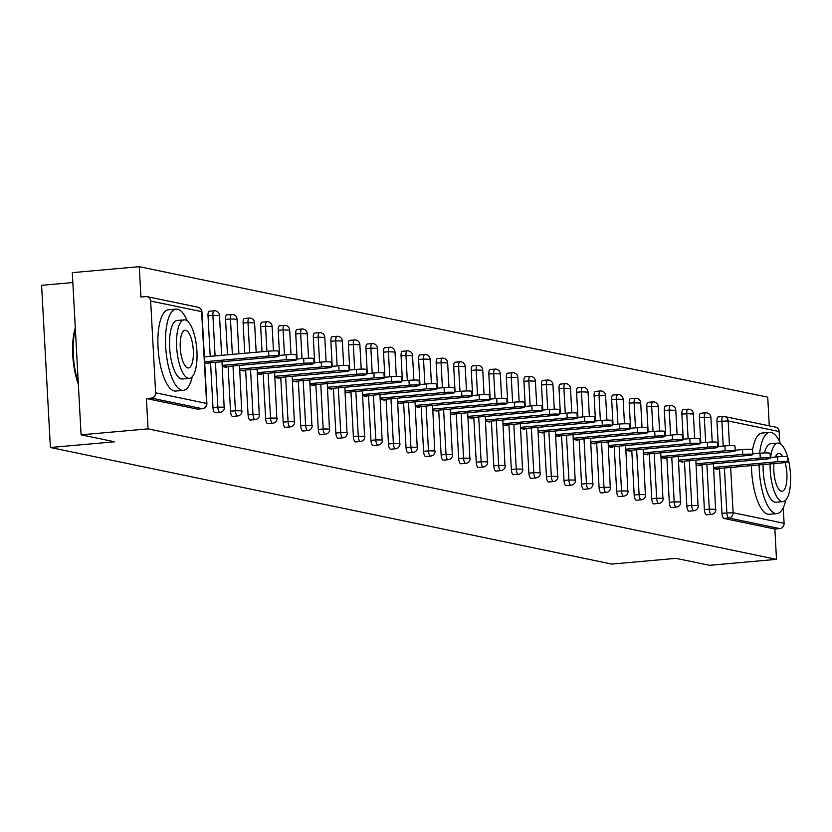 <?xml version="1.0" encoding="UTF-8"?>
<svg xmlns="http://www.w3.org/2000/svg" width="832" height="832" viewBox="0 0 832 832"><rect width="100%" height="100%" fill="white"/><g stroke="black" fill="none" stroke-linecap="round" stroke-linejoin="round"><path stroke-width="1.25" d="M72.831 282.547L41.6 285.324L50.388 447.502L611.78 564.075L676.01 558.355L709.53 565.313L776.506 559.354L148.054 428.865L81.078 434.824L72.301 272.646L139.266 266.687L140.91 297.014L145.808 296.577A4.898 4.586 -78.3 0 1 147.066 296.65L198.026 307.226A4.898 4.586 -78.3 0 1 201.625 311.615L150.654 301.038A4.898 4.586 -78.3 0 0 147.066 296.65M769.278 425.838L767.728 397.176L139.266 266.687M197.714 409.084A4.898 1.654 -95.1 0 1 197.548 409.126A4.898 1.654 -95.1 0 1 197.382 409.115L202.27 408.678L151.31 398.102A4.898 4.586 -78.3 0 0 155.626 392.829L150.654 301.038M197.382 409.115L146.411 398.538L148.054 428.865M151.31 398.102L146.411 398.538M718.338 446.493L716.976 421.439A4.898 1.654 -95.1 0 1 718.234 416.905L723.122 416.478A4.898 1.654 84.9 0 1 723.299 416.489A4.898 4.586 101.7 0 1 724.558 416.562L775.518 427.138A4.898 4.586 101.7 0 1 779.116 431.527L779.657 441.553M783.245 507.78L784.087 523.318A4.898 4.586 101.7 0 1 779.761 528.59L774.862 529.027L776.506 559.354M50.388 447.502L114.608 441.782L81.078 434.824M204.693 362.856L208.884 363.719L208.832 362.908M774.862 529.027L723.902 518.44A4.898 1.654 -95.1 0 1 721.947 513.23L719.524 468.437M718.234 416.905A4.898 1.654 -95.1 0 1 718.401 416.915L722.956 416.51M700.783 442.853L699.431 417.789A4.898 1.654 -95.1 0 1 700.679 413.265A4.898 1.654 -95.1 0 1 700.856 413.275M706.69 514.769A4.898 1.654 -95.1 0 1 706.524 514.81A4.898 1.654 -95.1 0 1 706.347 514.8A4.898 1.654 -95.1 0 1 704.402 509.579L701.979 464.786M683.238 439.213L681.876 414.149A4.898 1.654 -95.1 0 1 683.134 409.625A4.898 1.654 -95.1 0 1 683.301 409.635M689.135 511.129A4.898 1.654 -95.1 0 1 688.969 511.17A4.898 1.654 -95.1 0 1 688.802 511.16A4.898 1.654 -95.1 0 1 686.847 505.939L684.424 461.146M665.683 435.562L664.331 410.498A4.898 1.654 -95.1 0 1 665.579 405.974A4.898 1.654 -95.1 0 1 665.756 405.985M671.59 507.478A4.898 1.654 -95.1 0 1 671.424 507.52A4.898 1.654 -95.1 0 1 671.247 507.51A4.898 1.654 -95.1 0 1 669.302 502.299L666.869 457.506M648.138 431.922L646.776 406.858A4.898 1.654 -95.1 0 1 648.034 402.334A4.898 1.654 -95.1 0 1 648.201 402.345M654.035 503.838A4.898 1.654 -95.1 0 1 653.869 503.88A4.898 1.654 -95.1 0 1 653.702 503.87A4.898 1.654 -95.1 0 1 651.747 498.649L649.324 453.856M630.583 428.272L629.221 403.218A4.898 1.654 -95.1 0 1 630.479 398.684A4.898 1.654 -95.1 0 1 630.646 398.694M636.48 500.188A4.898 1.654 -95.1 0 1 636.314 500.23A4.898 1.654 -95.1 0 1 636.147 500.219A4.898 1.654 -95.1 0 1 634.192 495.009L631.769 450.216M613.028 424.632L611.676 399.568A4.898 1.654 -95.1 0 1 612.924 395.044A4.898 1.654 -95.1 0 1 613.101 395.054M618.935 496.548A4.898 1.654 -95.1 0 1 618.769 496.59A4.898 1.654 -95.1 0 1 618.592 496.579A4.898 1.654 -95.1 0 1 616.647 491.358L614.224 446.566M595.483 420.992L594.121 395.928A4.898 1.654 -95.1 0 1 595.379 391.404A4.898 1.654 -95.1 0 1 595.546 391.414M601.38 492.908A4.898 1.654 -95.1 0 1 601.214 492.939A4.898 1.654 -95.1 0 1 601.047 492.939A4.898 1.654 -95.1 0 1 599.092 487.718L596.669 442.926M577.928 417.342L576.576 392.278A4.898 1.654 -95.1 0 1 577.824 387.754A4.898 1.654 -95.1 0 1 578.001 387.764M583.835 489.258A4.898 1.654 -95.1 0 1 583.669 489.299A4.898 1.654 -95.1 0 1 583.492 489.289A4.898 1.654 -95.1 0 1 581.547 484.078L579.114 439.286M560.383 413.702L559.021 388.638A4.898 1.654 -95.1 0 1 560.279 384.114A4.898 1.654 -95.1 0 1 560.446 384.124M566.28 485.618A4.898 1.654 -95.1 0 1 566.114 485.659A4.898 1.654 -95.1 0 1 565.947 485.649A4.898 1.654 -95.1 0 1 563.992 480.428L561.569 435.635M542.828 410.051L541.476 384.998A4.898 1.654 -95.1 0 1 542.724 380.463A4.898 1.654 -95.1 0 1 542.89 380.474M548.735 481.967A4.898 1.654 -95.1 0 1 548.569 482.009A4.898 1.654 -95.1 0 1 548.392 481.998A4.898 1.654 -95.1 0 1 546.447 476.788L544.014 431.995M525.273 406.411L523.921 381.347A4.898 1.654 -95.1 0 1 525.169 376.823A4.898 1.654 -95.1 0 1 525.346 376.834M531.18 478.327A4.898 1.654 -95.1 0 1 531.014 478.369A4.898 1.654 -95.1 0 1 530.847 478.358A4.898 1.654 -95.1 0 1 528.892 473.138L526.469 428.345M507.728 402.771L506.366 377.707A4.898 1.654 -95.1 0 1 507.624 373.183A4.898 1.654 -95.1 0 1 507.79 373.194M513.625 474.687A4.898 1.654 -95.1 0 1 513.458 474.718A4.898 1.654 -95.1 0 1 513.292 474.708A4.898 1.654 -95.1 0 1 511.337 469.498L508.914 424.705M490.173 399.121L488.821 374.057A4.898 1.654 -95.1 0 1 490.069 369.533A4.898 1.654 -95.1 0 1 490.246 369.543M496.08 471.037A4.898 1.654 -95.1 0 1 495.914 471.078A4.898 1.654 -95.1 0 1 495.737 471.068A4.898 1.654 -95.1 0 1 493.792 465.858L491.369 421.065M472.628 395.481L471.266 370.417A4.898 1.654 -95.1 0 1 472.524 365.893A4.898 1.654 -95.1 0 1 472.69 365.903M478.525 467.397A4.898 1.654 -95.1 0 1 478.358 467.438A4.898 1.654 -95.1 0 1 478.192 467.428A4.898 1.654 -95.1 0 1 476.237 462.207L473.814 417.414M455.073 391.83L453.721 366.777A4.898 1.654 -95.1 0 1 454.969 362.242A4.898 1.654 -95.1 0 1 455.146 362.253M460.98 463.746A4.898 1.654 -95.1 0 1 460.814 463.788A4.898 1.654 -95.1 0 1 460.637 463.778A4.898 1.654 -95.1 0 1 458.692 458.567L456.258 413.774M437.528 388.19L436.166 363.126A4.898 1.654 -95.1 0 1 437.424 358.602A4.898 1.654 -95.1 0 1 437.59 358.613M443.425 460.106A4.898 1.654 -95.1 0 1 443.258 460.148A4.898 1.654 -95.1 0 1 443.092 460.138A4.898 1.654 -95.1 0 1 441.137 454.917L438.714 410.124M419.973 384.55L418.61 359.486A4.898 1.654 -95.1 0 1 419.869 354.962A4.898 1.654 -95.1 0 1 420.035 354.973M425.87 456.466A4.898 1.654 -95.1 0 1 425.703 456.498A4.898 1.654 -95.1 0 1 425.537 456.487A4.898 1.654 -95.1 0 1 423.582 451.277L421.158 406.484M402.418 380.9L401.066 355.836A4.898 1.654 -95.1 0 1 402.314 351.312A4.898 1.654 -95.1 0 1 402.49 351.322M408.325 452.816A4.898 1.654 -95.1 0 1 408.158 452.858A4.898 1.654 -95.1 0 1 407.992 452.847A4.898 1.654 -95.1 0 1 406.037 447.637L403.614 402.844M384.873 377.26L383.51 352.196A4.898 1.654 -95.1 0 1 384.769 347.672A4.898 1.654 -95.1 0 1 384.935 347.682M390.77 449.176A4.898 1.654 -95.1 0 1 390.603 449.218A4.898 1.654 -95.1 0 1 390.437 449.207A4.898 1.654 -95.1 0 1 388.482 443.986L386.058 399.194M367.318 373.61L365.966 348.556A4.898 1.654 -95.1 0 1 367.214 344.022A4.898 1.654 -95.1 0 1 367.39 344.032M373.225 445.526A4.898 1.654 -95.1 0 1 373.058 445.567A4.898 1.654 -95.1 0 1 372.882 445.557A4.898 1.654 -95.1 0 1 370.937 440.346L368.514 395.554M349.773 369.97L348.41 344.906A4.898 1.654 -95.1 0 1 349.669 340.382A4.898 1.654 -95.1 0 1 349.835 340.392M355.67 441.886A4.898 1.654 -95.1 0 1 355.503 441.927A4.898 1.654 -95.1 0 1 355.337 441.917A4.898 1.654 -95.1 0 1 353.382 436.696L350.958 391.903M332.218 366.33L330.866 341.266A4.898 1.654 -95.1 0 1 332.114 336.742A4.898 1.654 -95.1 0 1 332.29 336.752M338.125 438.246A4.898 1.654 -95.1 0 1 337.958 438.277A4.898 1.654 -95.1 0 1 337.782 438.266A4.898 1.654 -95.1 0 1 335.837 433.056L333.403 388.263M314.673 362.679L313.31 337.615A4.898 1.654 -95.1 0 1 314.569 333.091A4.898 1.654 -95.1 0 1 314.735 333.102M320.57 434.595A4.898 1.654 -95.1 0 1 320.403 434.637A4.898 1.654 -95.1 0 1 320.237 434.626A4.898 1.654 -95.1 0 1 318.282 429.416L315.858 384.623M297.118 359.039L295.755 333.975A4.898 1.654 -95.1 0 1 297.014 329.451A4.898 1.654 -95.1 0 1 297.18 329.462M303.014 430.955A4.898 1.654 -95.1 0 1 302.848 430.997A4.898 1.654 -95.1 0 1 302.682 430.986A4.898 1.654 -95.1 0 1 300.726 425.766L298.303 380.973M279.562 355.389L278.21 330.335A4.898 1.654 -95.1 0 1 279.458 325.801A4.898 1.654 -95.1 0 1 279.635 325.811M285.47 427.305A4.898 1.654 -95.1 0 1 285.303 427.346A4.898 1.654 -95.1 0 1 285.126 427.336A4.898 1.654 -95.1 0 1 283.182 422.126L280.758 377.333M262.018 351.749L260.655 326.685A4.898 1.654 -95.1 0 1 261.914 322.161A4.898 1.654 -95.1 0 1 262.08 322.171M267.914 423.665A4.898 1.654 -95.1 0 1 267.748 423.706A4.898 1.654 -95.1 0 1 267.582 423.696A4.898 1.654 -95.1 0 1 265.626 418.475L263.203 373.682M244.743 353.288L243.11 323.045A4.898 1.654 -95.1 0 1 244.358 318.521A4.898 1.654 -95.1 0 1 244.535 318.531M250.37 420.025A4.898 1.654 -95.1 0 1 250.203 420.056A4.898 1.654 -95.1 0 1 250.026 420.046A4.898 1.654 -95.1 0 1 248.082 414.835L245.648 370.042M227.479 354.827L225.555 319.394A4.898 1.654 -95.1 0 1 226.814 314.87A4.898 1.654 -95.1 0 1 226.98 314.881M232.814 416.374A4.898 1.654 -95.1 0 1 232.648 416.416A4.898 1.654 -95.1 0 1 232.482 416.406A4.898 1.654 -95.1 0 1 230.526 411.195L228.103 366.402M210.205 356.356L208.01 315.754A4.898 1.654 -95.1 0 1 209.258 311.23A4.898 1.654 -95.1 0 1 209.425 311.241M215.27 412.734A4.898 1.654 -95.1 0 1 215.103 412.776A4.898 1.654 -95.1 0 1 214.926 412.766A4.898 1.654 -95.1 0 1 212.982 407.545L210.548 362.752M222.238 366.496L226.429 367.37L226.387 366.548M239.793 370.136L243.984 371.01L243.932 370.198M257.348 373.786L261.529 374.65L261.487 373.838M274.893 377.426L279.084 378.3L279.042 377.478M292.448 381.077L296.629 381.94L296.587 381.129M309.993 384.717L314.184 385.59L314.142 384.769M327.548 388.357L331.739 389.23L331.687 388.419M345.093 392.007L349.284 392.87L349.242 392.059M362.648 395.647L366.839 396.521L366.798 395.71M380.203 399.298L384.384 400.161L384.342 399.35M397.748 402.938L401.939 403.811L401.898 402.99M415.303 406.578L419.484 407.451L419.442 406.64M432.848 410.228L437.039 411.091L436.998 410.28M450.403 413.868L454.594 414.742L454.542 413.93M467.948 417.518L472.139 418.382L472.098 417.57M485.503 421.158L489.694 422.032L489.653 421.21M503.058 424.798L507.239 425.672L507.198 424.861M520.603 428.449L524.794 429.312L524.753 428.501M538.158 432.089L542.35 432.962L542.298 432.151M555.703 435.739L559.894 436.602L559.853 435.791M573.258 439.379L577.45 440.253L577.398 439.431M590.814 443.019L594.994 443.893L594.953 443.082M608.358 446.67L612.55 447.533L612.508 446.722M625.914 450.31L630.094 451.183L630.053 450.372M643.458 453.96L647.65 454.823L647.608 454.012M661.014 457.6L665.205 458.474L665.153 457.652M678.558 461.24L682.75 462.114L682.708 461.302M696.114 464.89L700.305 465.754L700.263 464.942M713.669 468.53L717.85 469.404L717.808 468.593M206.118 363.147L274.019 357.105A7.509 0.718 176.9 0 0 278.918 356.158A7.509 0.718 176.9 0 0 268.84 356.034L204.63 361.743M268.84 356.034L268.58 351.166A7.509 0.718 -3.1 0 1 278.658 351.291L278.918 356.158M268.58 351.166L204.37 356.876M223.673 366.798L291.564 360.745A7.509 0.718 176.9 0 0 296.473 359.809A7.509 0.718 176.9 0 0 286.395 359.674L222.186 365.394M286.395 359.674L286.125 354.806A7.509 0.718 -3.1 0 1 296.213 354.942L296.473 359.809M286.125 354.806L278.886 355.451M241.228 370.438L309.119 364.395A7.509 0.718 176.9 0 0 314.028 363.449A7.509 0.718 176.9 0 0 303.94 363.314L239.73 369.034M303.94 363.314L303.68 358.457A7.509 0.718 -3.1 0 1 313.758 358.582L314.028 363.449M303.68 358.457L296.431 359.102M258.773 374.078L326.664 368.035A7.509 0.718 176.9 0 0 331.573 367.089A7.509 0.718 176.9 0 0 321.495 366.964L257.286 372.674M321.495 366.964L321.225 362.097A7.509 0.718 -3.1 0 1 331.313 362.232L331.573 367.089M321.225 362.097L313.986 362.742M276.328 377.728L344.219 371.686A7.509 0.718 176.9 0 0 349.128 370.739A7.509 0.718 176.9 0 0 339.04 370.604L274.83 376.324M339.04 370.604L338.78 365.737A7.509 0.718 -3.1 0 1 348.858 365.872L349.128 370.739M338.78 365.737L331.542 366.382M293.873 381.368L361.774 375.326A7.509 0.718 176.9 0 0 366.673 374.379A7.509 0.718 176.9 0 0 356.595 374.254L292.386 379.964M356.595 374.254L356.335 369.387A7.509 0.718 -3.1 0 1 366.413 369.512L366.673 374.379M356.335 369.387L349.086 370.032M187.273 320.934A40.789 13.822 84.9 0 0 177.559 309.192A40.789 13.822 84.9 0 0 176.145 309.098A40.789 13.822 84.9 0 0 165.828 348.889A40.789 13.822 84.9 0 0 181.948 390.281A40.789 13.822 84.9 0 0 183.373 390.364A40.789 13.822 84.9 0 0 192.244 376.75M176.145 309.098L168.49 309.785A40.789 13.822 84.9 0 0 158.174 349.565A40.789 13.822 84.9 0 0 174.304 390.957A40.789 13.822 84.9 0 0 175.729 391.05L183.373 390.364M189.394 378.362L182.364 378.986A29.37 9.953 -95.1 0 1 181.334 378.924A29.37 9.953 -95.1 0 1 169.728 349.128A29.37 9.953 -95.1 0 1 177.154 320.476L184.184 319.852A29.37 9.953 84.9 0 0 176.758 348.494A29.37 9.953 84.9 0 0 188.375 378.3A29.37 9.953 84.9 0 0 189.394 378.362A29.37 9.953 84.9 0 0 196.82 349.721A29.37 9.953 84.9 0 0 185.214 319.914A29.37 9.953 84.9 0 0 184.184 319.852M185.775 330.294A18.928 6.417 84.9 0 0 185.11 330.252A18.928 6.417 84.9 0 0 180.326 348.712A18.928 6.417 84.9 0 0 187.814 367.921A18.928 6.417 84.9 0 0 188.469 367.962A18.928 6.417 84.9 0 0 193.253 349.502A18.928 6.417 84.9 0 0 185.775 330.294M75.358 329.118A40.789 13.822 84.9 0 0 78.239 382.398M78.333 384.114A39.811 13.489 -95.1 0 1 75.296 327.943M759.106 464.911A40.789 13.822 84.9 0 0 775.528 513.531A40.789 13.822 84.9 0 0 776.953 513.614A40.789 13.822 84.9 0 0 785.824 500.001M780.853 444.184A40.789 13.822 84.9 0 0 771.139 432.442A40.789 13.822 84.9 0 0 769.714 432.349A40.789 13.822 84.9 0 0 759.658 453.232M751.462 465.587A40.789 13.822 84.9 0 0 767.884 514.207A40.789 13.822 84.9 0 0 769.309 514.29L776.953 513.614M770.141 463.934A29.37 9.953 84.9 0 0 781.945 501.55A29.37 9.953 84.9 0 0 782.974 501.613L775.934 502.237A29.37 9.953 -95.1 0 1 774.914 502.174A29.37 9.953 -95.1 0 1 763.11 464.558M782.974 501.613A29.37 9.953 84.9 0 0 790.4 472.971A29.37 9.953 84.9 0 0 778.783 443.165A29.37 9.953 84.9 0 0 777.764 443.102A29.37 9.953 84.9 0 0 770.598 457.465M782.652 456.57A18.928 6.417 84.9 0 0 779.345 453.544A18.928 6.417 84.9 0 0 778.69 453.502A18.928 6.417 84.9 0 0 775.403 457.038M773.978 463.59A18.928 6.417 84.9 0 0 781.383 491.171A18.928 6.417 84.9 0 0 782.049 491.213A18.928 6.417 84.9 0 0 785.096 462.561M764.483 452.941A29.37 9.953 -95.1 0 1 770.734 443.726L777.764 443.102M769.714 432.349L762.07 433.035A40.789 13.822 84.9 0 0 752.544 450.008M311.428 385.018L379.319 378.966A7.509 0.718 176.9 0 0 384.228 378.03A7.509 0.718 176.9 0 0 374.14 377.894L309.93 383.614M374.14 377.894L373.88 373.027A7.509 0.718 -3.1 0 1 383.968 373.162L384.228 378.03M373.88 373.027L366.642 373.672M328.983 388.658L396.874 382.616A7.509 0.718 176.9 0 0 401.783 381.67A7.509 0.718 176.9 0 0 391.695 381.534L327.486 387.254M391.695 381.534L391.435 376.678A7.509 0.718 -3.1 0 1 401.513 376.802L401.783 381.67M391.435 376.678L384.186 377.322M346.528 392.298L414.419 386.256A7.509 0.718 176.9 0 0 419.328 385.31A7.509 0.718 176.9 0 0 409.25 385.185L345.041 390.894M409.25 385.185L408.98 380.318A7.509 0.718 -3.1 0 1 419.068 380.453L419.328 385.31M408.98 380.318L401.742 380.962M364.083 395.949L431.974 389.906A7.509 0.718 176.9 0 0 436.883 388.96A7.509 0.718 176.9 0 0 426.795 388.825L362.586 394.545M426.795 388.825L426.535 383.958A7.509 0.718 -3.1 0 1 436.613 384.093L436.883 388.96M426.535 383.958L419.286 384.602M381.628 399.589L449.519 393.546A7.509 0.718 176.9 0 0 454.428 392.6A7.509 0.718 176.9 0 0 444.35 392.475L380.141 398.185M444.35 392.475L444.08 387.608A7.509 0.718 -3.1 0 1 454.168 387.733L454.428 392.6M444.08 387.608L436.842 388.253M399.183 403.239L467.074 397.186A7.509 0.718 176.9 0 0 471.983 396.25A7.509 0.718 176.9 0 0 461.895 396.115L397.686 401.835M461.895 396.115L461.635 391.248A7.509 0.718 -3.1 0 1 471.723 391.383L471.983 396.25M461.635 391.248L454.397 391.893M416.728 406.879L484.63 400.837A7.509 0.718 176.9 0 0 489.528 399.89A7.509 0.718 176.9 0 0 479.45 399.755L415.241 405.475M479.45 399.755L479.19 394.898A7.509 0.718 -3.1 0 1 489.268 395.023L489.528 399.89M479.19 394.898L471.942 395.543M434.283 410.519L502.174 404.477A7.509 0.718 176.9 0 0 507.083 403.53A7.509 0.718 176.9 0 0 497.006 403.406L432.796 409.115M497.006 403.406L496.735 398.538A7.509 0.718 -3.1 0 1 506.823 398.674L507.083 403.53M496.735 398.538L489.497 399.183M451.838 414.17L519.73 408.127A7.509 0.718 176.9 0 0 524.638 407.181A7.509 0.718 176.9 0 0 514.55 407.046L450.341 412.766M514.55 407.046L514.29 402.178A7.509 0.718 -3.1 0 1 524.368 402.314L524.638 407.181M514.29 402.178L507.042 402.823M469.383 417.81L537.274 411.767A7.509 0.718 176.9 0 0 542.183 410.821A7.509 0.718 176.9 0 0 532.106 410.696L467.896 416.406M532.106 410.696L531.835 405.829A7.509 0.718 -3.1 0 1 541.923 405.954L542.183 410.821M531.835 405.829L524.597 406.474M486.938 421.46L554.83 415.407A7.509 0.718 176.9 0 0 559.738 414.471A7.509 0.718 176.9 0 0 549.65 414.336L485.441 420.056M549.65 414.336L549.39 409.469A7.509 0.718 -3.1 0 1 559.468 409.604L559.738 414.471M549.39 409.469L542.142 410.114M504.483 425.1L572.374 419.058A7.509 0.718 176.9 0 0 577.283 418.111A7.509 0.718 176.9 0 0 567.206 417.976L502.996 423.696M567.206 417.976L566.946 413.119A7.509 0.718 -3.1 0 1 577.023 413.244L577.283 418.111M566.946 413.119L559.697 413.764M522.038 428.74L589.93 422.698A7.509 0.718 176.9 0 0 594.838 421.762A7.509 0.718 176.9 0 0 584.75 421.626L520.541 427.336M584.75 421.626L584.49 416.759A7.509 0.718 -3.1 0 1 594.578 416.894L594.838 421.762M584.49 416.759L577.252 417.404M539.583 432.39L607.485 426.348A7.509 0.718 176.9 0 0 612.383 425.402A7.509 0.718 176.9 0 0 602.306 425.266L538.096 430.986M602.306 425.266L602.046 420.399A7.509 0.718 -3.1 0 1 612.123 420.534L612.383 425.402M602.046 420.399L594.797 421.044M557.138 436.03L625.03 429.988A7.509 0.718 176.9 0 0 629.938 429.042A7.509 0.718 176.9 0 0 619.861 428.917L555.651 434.626M619.861 428.917L619.59 424.05A7.509 0.718 -3.1 0 1 629.678 424.174L629.938 429.042M619.59 424.05L612.352 424.694M574.694 439.681L642.585 433.628A7.509 0.718 176.9 0 0 647.494 432.692A7.509 0.718 176.9 0 0 637.406 432.557L573.196 438.277M637.406 432.557L637.146 427.69A7.509 0.718 -3.1 0 1 647.223 427.825L647.494 432.692M637.146 427.69L629.897 428.334M592.238 443.321L660.13 437.278A7.509 0.718 176.9 0 0 665.038 436.332A7.509 0.718 176.9 0 0 654.961 436.197L590.751 441.917M654.961 436.197L654.69 431.34A7.509 0.718 -3.1 0 1 664.778 431.465L665.038 436.332M654.69 431.34L647.452 431.985M609.794 446.961L677.685 440.918A7.509 0.718 176.9 0 0 682.594 439.982A7.509 0.718 176.9 0 0 672.506 439.847L608.296 445.557M672.506 439.847L672.246 434.98A7.509 0.718 -3.1 0 1 682.323 435.115L682.594 439.982M672.246 434.98L665.007 435.625M627.338 450.611L695.24 444.569A7.509 0.718 176.9 0 0 700.138 443.622A7.509 0.718 176.9 0 0 690.061 443.487L625.851 449.207M690.061 443.487L689.801 438.62A7.509 0.718 -3.1 0 1 699.878 438.755L700.138 443.622M689.801 438.62L682.552 439.265M644.894 454.251L712.785 448.209A7.509 0.718 176.9 0 0 717.694 447.262A7.509 0.718 176.9 0 0 707.606 447.138L643.396 452.847M707.606 447.138L707.346 442.27A7.509 0.718 -3.1 0 1 717.434 442.395L717.694 447.262M707.346 442.27L700.107 442.915M662.449 457.902L730.34 451.849A7.509 0.718 176.9 0 0 735.249 450.913A7.509 0.718 176.9 0 0 725.161 450.778L660.951 456.498M725.161 450.778L724.901 445.91A7.509 0.718 -3.1 0 1 734.978 446.046L735.249 450.913M724.901 445.91L717.652 446.555M679.994 461.542L747.885 455.499A7.509 0.718 176.9 0 0 752.794 454.553A7.509 0.718 176.9 0 0 742.716 454.418L678.506 460.138M742.716 454.418L742.446 449.561A7.509 0.718 -3.1 0 1 752.534 449.686L752.794 454.553M742.446 449.561L735.207 450.206M697.549 465.182L765.44 459.139A7.509 0.718 176.9 0 0 770.349 458.203A7.509 0.718 176.9 0 0 760.261 458.068L696.051 463.778M760.261 458.068L760.001 453.201A7.509 0.718 -3.1 0 1 770.078 453.336L770.349 458.203M760.001 453.201L752.752 453.846M715.094 468.832L782.985 462.79A7.509 0.718 176.9 0 0 787.894 461.843A7.509 0.718 176.9 0 0 777.816 461.708L713.606 467.428M777.816 461.708L777.546 456.841A7.509 0.718 -3.1 0 1 787.634 456.976L787.894 461.843M777.546 456.841L770.307 457.486M155.626 392.829L206.596 403.406L201.635 311.938M197.548 409.126L202.436 408.689A4.898 1.654 84.9 0 1 202.27 408.678A4.898 4.586 -78.3 0 0 206.596 403.406L206.606 403.728M779.116 431.527L728.146 420.94L729.487 445.65M730.662 467.438L733.117 512.73L784.087 523.318M779.761 528.59L728.79 518.003L723.902 518.44M721.947 513.23L733.117 512.73A4.898 4.586 101.7 0 1 728.79 518.003A4.898 1.654 -95.1 0 1 726.846 512.793L724.422 468M723.226 446.066L721.874 421.002A4.898 1.654 84.9 0 1 723.122 416.478A4.898 4.898 0 0 1 724.558 416.562A4.898 4.586 101.7 0 1 728.146 420.94L716.976 421.439M212.982 407.545L217.87 407.108L215.446 362.315M215.093 355.93L212.898 315.318L208.01 315.754M198.026 307.226A4.898 4.898 0 0 1 201.926 311.761L206.898 403.551A4.898 4.898 0 0 1 202.436 408.689A4.898 1.654 84.9 0 0 202.654 408.626M214.323 310.804A4.898 1.654 84.9 0 0 214.157 310.794A4.898 1.654 84.9 0 0 212.898 315.318L219.19 315.578M215.103 412.776L219.991 412.339A4.898 4.898 0 0 0 224.442 407.202L217.87 407.108A4.898 1.654 -95.1 0 0 219.825 412.329A4.898 1.654 84.9 0 0 219.991 412.339A4.898 1.654 84.9 0 0 220.21 412.277M230.526 411.195L235.425 410.758L232.991 365.966M232.367 354.39L230.454 318.958L225.555 319.394M248.082 414.835L252.97 414.398L250.546 369.606M249.642 352.851L247.998 322.608L243.11 323.045M265.626 418.475L270.525 418.038L268.102 373.256M266.906 351.312L265.554 326.248L260.655 326.685M283.182 422.126L288.07 421.689L285.646 376.896M284.461 354.962L283.098 329.898L278.21 330.335M300.726 425.766L305.625 425.329L303.202 380.536M302.006 358.602L300.654 333.538L295.755 333.975M318.282 429.416L323.18 428.979L320.746 384.186M319.561 362.242L318.209 337.178L313.31 337.615M335.837 433.056L340.725 432.619L338.302 387.826M337.116 365.893L335.754 340.829L330.866 341.266M353.382 436.696L358.28 436.259L355.846 391.477M354.661 369.533L353.309 344.469L348.41 344.906M370.937 440.346L375.825 439.91L373.402 395.117M372.216 373.183L370.854 348.119L365.966 348.556M388.482 443.986L393.38 443.55L390.957 398.757M389.761 376.823L388.409 351.759L383.51 352.196M406.037 447.637L410.925 447.2L408.502 402.407M407.316 380.463L405.954 355.399L401.066 355.836M423.582 451.277L428.48 450.84L426.057 406.047M424.861 384.114L423.509 359.05L418.61 359.486M441.137 454.917L446.035 454.48L443.602 409.698M442.416 387.754L441.064 362.69L436.166 363.126M458.692 458.567L463.58 458.13L461.157 413.338M459.971 391.404L458.609 366.34L453.721 366.777M476.237 462.207L481.135 461.77L478.702 416.978M477.516 395.044L476.164 369.98L471.266 370.417M493.792 465.858L498.68 465.421L496.257 420.628M495.071 398.684L493.709 373.62L488.821 374.057M511.337 469.498L516.235 469.061L513.812 424.268M512.616 402.334L511.264 377.27L506.366 377.707M528.892 473.138L533.78 472.701L531.357 427.918M530.171 405.974L528.809 380.91L523.921 381.347M546.447 476.788L551.335 476.351L548.912 431.558M547.726 409.625L546.364 384.561L541.476 384.998M563.992 480.428L568.89 479.991L566.457 435.198M565.271 413.265L563.919 388.201L559.021 388.638M581.547 484.078L586.435 483.642L584.012 438.849M582.826 416.905L581.464 391.841L576.576 392.278M599.092 487.718L603.99 487.282L601.567 442.489M600.371 420.555L599.019 395.491L594.121 395.928M616.647 491.358L621.535 490.932L619.112 446.139M617.926 424.195L616.564 399.131L611.676 399.568M634.192 495.009L639.09 494.572L636.667 449.779M635.471 427.846L634.119 402.782L629.221 403.218M651.747 498.649L656.646 498.212L654.212 453.419M653.026 431.486L651.674 406.422L646.776 406.858M669.302 502.299L674.19 501.862L671.767 457.07M670.582 435.126L669.219 410.062L664.331 410.498M686.847 505.939L691.746 505.502L689.312 460.71M688.126 438.776L686.774 413.712L681.876 414.149M704.402 509.579L709.29 509.153L706.867 464.36M705.682 442.416L704.319 417.352L699.431 417.789M221.988 361.733L224.151 407.378M231.878 314.444A4.898 1.654 84.9 0 0 231.702 314.434A4.898 1.654 84.9 0 0 230.454 318.958L236.746 319.228M232.648 416.416L237.546 415.979A4.898 4.898 0 0 0 241.998 410.842L235.425 410.758A4.898 1.654 -95.1 0 0 237.37 415.969A4.898 1.654 84.9 0 0 237.546 415.979A4.898 1.654 84.9 0 0 237.754 415.917M239.533 365.383L241.706 411.018M249.423 318.094A4.898 1.654 84.9 0 0 249.257 318.084A4.898 1.654 84.9 0 0 247.998 322.608L254.29 322.868M250.203 420.056L255.091 419.63A4.898 4.898 0 0 0 259.542 414.482L252.97 414.398A4.898 1.654 -95.1 0 0 254.925 419.619A4.898 1.654 84.9 0 0 255.091 419.63A4.898 1.654 84.9 0 0 255.31 419.567M257.088 369.023L259.251 414.658M266.978 321.734A4.898 1.654 84.9 0 0 266.802 321.724A4.898 1.654 84.9 0 0 265.554 326.248L271.846 326.508M267.748 423.706L272.646 423.27A4.898 4.898 0 0 0 277.098 418.132L270.525 418.038A4.898 1.654 -95.1 0 0 272.47 423.259A4.898 1.654 84.9 0 0 272.646 423.27A4.898 1.654 84.9 0 0 272.854 423.207M274.633 372.674L276.806 418.309M284.523 325.385A4.898 1.654 84.9 0 0 284.357 325.374A4.898 1.654 84.9 0 0 283.098 329.898L289.39 330.158M285.303 427.346L290.191 426.91A4.898 4.898 0 0 0 294.653 421.772L288.07 421.689A4.898 1.654 -95.1 0 0 290.025 426.899A4.898 1.654 84.9 0 0 290.191 426.91A4.898 1.654 84.9 0 0 290.41 426.847M292.188 376.314L294.351 421.949M302.078 329.025A4.898 1.654 84.9 0 0 301.902 329.014A4.898 1.654 84.9 0 0 300.654 333.538L306.946 333.798M302.848 430.997L307.746 430.56A4.898 4.898 0 0 0 312.198 425.422L305.625 425.329A4.898 1.654 -95.1 0 0 307.58 430.55A4.898 1.654 84.9 0 0 307.746 430.56A4.898 1.654 84.9 0 0 307.965 430.498M309.733 379.954L311.906 425.599M319.623 332.665A4.898 1.654 84.9 0 0 319.457 332.654A4.898 1.654 84.9 0 0 318.209 337.178L324.501 337.449M320.403 434.637L325.302 434.2A4.898 4.898 0 0 0 329.753 429.062L323.18 428.979A4.898 1.654 -95.1 0 0 325.125 434.19A4.898 1.654 84.9 0 0 325.302 434.2A4.898 1.654 84.9 0 0 325.51 434.138M327.288 383.604L329.462 429.239M337.178 336.315A4.898 1.654 84.9 0 0 337.012 336.305A4.898 1.654 84.9 0 0 335.754 340.829L342.046 341.089M337.958 438.277L342.846 437.85A4.898 4.898 0 0 0 347.298 432.702L340.725 432.619A4.898 1.654 -95.1 0 0 342.68 437.84A4.898 1.654 84.9 0 0 342.846 437.85A4.898 1.654 84.9 0 0 343.065 437.788M344.843 387.244L347.006 432.879M354.734 339.955A4.898 1.654 84.9 0 0 354.557 339.945A4.898 1.654 84.9 0 0 353.309 344.469L359.601 344.729M355.503 441.927L360.402 441.49A4.898 4.898 0 0 0 364.853 436.353L358.28 436.259A4.898 1.654 -95.1 0 0 360.225 441.48A4.898 1.654 84.9 0 0 360.402 441.49A4.898 1.654 84.9 0 0 360.61 441.428M362.388 390.894L364.562 436.53M372.278 343.606A4.898 1.654 84.9 0 0 372.112 343.595A4.898 1.654 84.9 0 0 370.854 348.119L377.146 348.379M373.058 445.567L377.946 445.13A4.898 4.898 0 0 0 382.408 439.993L375.825 439.91A4.898 1.654 -95.1 0 0 377.78 445.12A4.898 1.654 84.9 0 0 377.946 445.13A4.898 1.654 84.9 0 0 378.165 445.068M379.943 394.534L382.106 440.17M389.834 347.246A4.898 1.654 84.9 0 0 389.657 347.235A4.898 1.654 84.9 0 0 388.409 351.759L394.701 352.019M390.603 449.218L395.502 448.781A4.898 4.898 0 0 0 399.953 443.643L393.38 443.55A4.898 1.654 -95.1 0 0 395.325 448.77A4.898 1.654 84.9 0 0 395.502 448.781A4.898 1.654 84.9 0 0 395.71 448.718M397.488 398.174L399.662 443.82M407.378 350.886A4.898 1.654 84.9 0 0 407.212 350.875A4.898 1.654 84.9 0 0 405.954 355.399L412.246 355.67M408.158 452.858L413.046 452.421A4.898 4.898 0 0 0 417.508 447.283L410.925 447.2A4.898 1.654 -95.1 0 0 412.88 452.41A4.898 1.654 84.9 0 0 413.046 452.421A4.898 1.654 84.9 0 0 413.265 452.358M415.043 401.825L417.206 447.46M424.934 354.536A4.898 1.654 84.9 0 0 424.767 354.526A4.898 1.654 84.9 0 0 423.509 359.05L429.801 359.31M425.703 456.498L430.602 456.071A4.898 4.898 0 0 0 435.053 450.923L428.48 450.84A4.898 1.654 -95.1 0 0 430.435 456.061A4.898 1.654 84.9 0 0 430.602 456.071A4.898 1.654 84.9 0 0 430.82 456.009M432.598 405.465L434.762 451.1M442.478 358.176A4.898 1.654 84.9 0 0 442.312 358.166A4.898 1.654 84.9 0 0 441.064 362.69L447.356 362.95M443.258 460.148L448.157 459.711A4.898 4.898 0 0 0 452.608 454.574L446.035 454.48A4.898 1.654 -95.1 0 0 447.98 459.701A4.898 1.654 84.9 0 0 448.157 459.711A4.898 1.654 84.9 0 0 448.365 459.649M450.143 409.115L452.317 454.75M460.034 361.826A4.898 1.654 84.9 0 0 459.867 361.816A4.898 1.654 84.9 0 0 458.609 366.34L464.901 366.6M460.814 463.788L465.702 463.351A4.898 4.898 0 0 0 470.153 458.214L463.58 458.13A4.898 1.654 -95.1 0 0 465.535 463.341A4.898 1.654 84.9 0 0 465.702 463.351A4.898 1.654 84.9 0 0 465.92 463.289M467.698 412.755L469.862 458.39M477.589 365.466A4.898 1.654 84.9 0 0 477.412 365.456A4.898 1.654 84.9 0 0 476.164 369.98L482.456 370.24M478.358 467.438L483.257 467.002A4.898 4.898 0 0 0 487.708 461.864L481.135 461.77A4.898 1.654 -95.1 0 0 483.08 466.991A4.898 1.654 84.9 0 0 483.257 467.002A4.898 1.654 84.9 0 0 483.465 466.939M485.243 416.395L487.417 462.041M495.134 369.106A4.898 1.654 84.9 0 0 494.967 369.096A4.898 1.654 84.9 0 0 493.709 373.62L500.001 373.89M495.914 471.078L500.802 470.642A4.898 4.898 0 0 0 505.263 465.504L498.68 465.421A4.898 1.654 -95.1 0 0 500.635 470.631A4.898 1.654 84.9 0 0 500.802 470.642A4.898 1.654 84.9 0 0 501.02 470.579M502.798 420.046L504.962 465.681M512.689 372.757A4.898 1.654 84.9 0 0 512.512 372.746A4.898 1.654 84.9 0 0 511.264 377.27L517.556 377.53M513.458 474.718L518.357 474.292A4.898 4.898 0 0 0 522.808 469.144L516.235 469.061A4.898 1.654 -95.1 0 0 518.18 474.282A4.898 1.654 84.9 0 0 518.357 474.292A4.898 1.654 84.9 0 0 518.565 474.23M520.343 423.686L522.517 469.321M530.234 376.397A4.898 1.654 84.9 0 0 530.067 376.386A4.898 1.654 84.9 0 0 528.809 380.91L535.101 381.17M531.014 478.369L535.902 477.932A4.898 4.898 0 0 0 540.363 472.794L533.78 472.701A4.898 1.654 -95.1 0 0 535.735 477.922A4.898 1.654 84.9 0 0 535.902 477.932A4.898 1.654 84.9 0 0 536.12 477.87M537.898 427.336L540.072 472.971M547.789 380.047A4.898 1.654 84.9 0 0 547.622 380.037A4.898 1.654 84.9 0 0 546.364 384.561L552.656 384.821M548.569 482.009L553.457 481.572A4.898 4.898 0 0 0 557.908 476.434L551.335 476.351A4.898 1.654 -95.1 0 0 553.29 481.562A4.898 1.654 84.9 0 0 553.457 481.572A4.898 1.654 84.9 0 0 553.675 481.51M555.454 430.976L557.617 476.611M565.344 383.687A4.898 1.654 84.9 0 0 565.167 383.677A4.898 1.654 84.9 0 0 563.919 388.201L570.211 388.461M566.114 485.659L571.012 485.222A4.898 4.898 0 0 0 575.463 480.085L568.89 479.991A4.898 1.654 -95.1 0 0 570.835 485.212A4.898 1.654 84.9 0 0 571.012 485.222A4.898 1.654 84.9 0 0 571.22 485.16M572.998 434.616L575.172 480.262M582.889 387.327A4.898 1.654 84.9 0 0 582.722 387.317A4.898 1.654 84.9 0 0 581.464 391.841L587.756 392.111M583.669 489.299L588.557 488.862A4.898 4.898 0 0 0 593.008 483.725L586.435 483.642A4.898 1.654 -95.1 0 0 588.39 488.852A4.898 1.654 84.9 0 0 588.557 488.862A4.898 1.654 84.9 0 0 588.775 488.8M590.554 438.266L592.717 483.902M600.444 390.978A4.898 1.654 84.9 0 0 600.267 390.967A4.898 1.654 84.9 0 0 599.019 395.491L605.311 395.751M601.214 492.939L606.112 492.513A4.898 4.898 0 0 0 610.563 487.365L603.99 487.282A4.898 1.654 -95.1 0 0 605.935 492.502A4.898 1.654 84.9 0 0 606.112 492.513A4.898 1.654 84.9 0 0 606.32 492.45M608.098 441.906L610.272 487.552M617.989 394.618A4.898 1.654 84.9 0 0 617.822 394.607A4.898 1.654 84.9 0 0 616.564 399.131L622.856 399.391M618.769 496.59L623.657 496.153A4.898 4.898 0 0 0 628.118 491.015L621.535 490.932A4.898 1.654 -95.1 0 0 623.49 496.142A4.898 1.654 84.9 0 0 623.657 496.153A4.898 1.654 84.9 0 0 623.875 496.09M625.654 445.557L627.817 491.192M635.544 398.268A4.898 1.654 84.9 0 0 635.367 398.258A4.898 1.654 84.9 0 0 634.119 402.782L640.411 403.042M636.314 500.23L641.212 499.793A4.898 4.898 0 0 0 645.663 494.655L639.09 494.572A4.898 1.654 -95.1 0 0 641.046 499.782A4.898 1.654 84.9 0 0 641.212 499.793A4.898 1.654 84.9 0 0 641.43 499.73M643.198 449.197L645.372 494.832M653.089 401.908A4.898 1.654 84.9 0 0 652.922 401.898A4.898 1.654 84.9 0 0 651.674 406.422L657.966 406.682M653.869 503.88L658.767 503.443A4.898 4.898 0 0 0 663.218 498.306L656.646 498.212A4.898 1.654 -95.1 0 0 658.59 503.433A4.898 1.654 84.9 0 0 658.767 503.443A4.898 1.654 84.9 0 0 658.975 503.381M660.754 452.837L662.927 498.482M670.644 405.548A4.898 1.654 84.9 0 0 670.478 405.538A4.898 1.654 84.9 0 0 669.219 410.062L675.511 410.332M671.424 507.52L676.312 507.083A4.898 4.898 0 0 0 680.763 501.946L674.19 501.862A4.898 1.654 -95.1 0 0 676.146 507.073A4.898 1.654 84.9 0 0 676.312 507.083A4.898 1.654 84.9 0 0 676.53 507.021M678.309 456.487L680.472 502.122M688.199 409.198A4.898 1.654 84.9 0 0 688.022 409.188A4.898 1.654 84.9 0 0 686.774 413.712L693.066 413.972M688.969 511.17L693.867 510.734A4.898 4.898 0 0 0 698.318 505.586L691.746 505.502A4.898 1.654 -95.1 0 0 693.69 510.723A4.898 1.654 84.9 0 0 693.867 510.734A4.898 1.654 84.9 0 0 694.075 510.671M695.854 460.127L698.027 505.773M705.744 412.838A4.898 1.654 84.9 0 0 705.578 412.828A4.898 1.654 84.9 0 0 704.319 417.352L710.611 417.612M706.524 514.81L711.412 514.374A4.898 4.898 0 0 0 715.874 509.236L709.29 509.153A4.898 1.654 -95.1 0 0 711.246 514.363A4.898 1.654 84.9 0 0 711.412 514.374A4.898 1.654 84.9 0 0 711.63 514.311M713.409 463.778L715.572 509.413M209.258 311.23L214.157 310.794A4.898 4.898 0 0 1 219.471 315.401L221.634 355.347M226.814 314.87L231.702 314.434A4.898 4.898 0 0 1 237.026 319.051L238.909 353.808M244.358 318.521L249.257 318.084A4.898 4.898 0 0 1 254.571 322.691L256.173 352.269M261.914 322.161L266.802 321.724A4.898 4.898 0 0 1 272.126 326.331L273.458 350.896M279.458 325.801L284.357 325.374A4.898 4.898 0 0 1 289.682 329.982L291.002 354.536M297.014 329.451L301.902 329.014A4.898 4.898 0 0 1 307.226 333.622L308.558 358.186M314.569 333.091L319.457 332.654A4.898 4.898 0 0 1 324.782 337.272L326.113 361.826M332.114 336.742L337.012 336.305A4.898 4.898 0 0 1 342.326 340.912L343.658 365.466M349.669 340.382L354.557 339.945A4.898 4.898 0 0 1 359.882 344.552L361.213 369.117M367.214 344.022L372.112 343.595A4.898 4.898 0 0 1 377.426 348.202L378.758 372.757M384.769 347.672L389.657 347.235A4.898 4.898 0 0 1 394.982 351.842L396.313 376.407M402.314 351.312L407.212 350.875A4.898 4.898 0 0 1 412.537 355.493L413.868 380.047M419.869 354.962L424.767 354.526A4.898 4.898 0 0 1 430.082 359.133L431.413 383.687M437.424 358.602L442.312 358.166A4.898 4.898 0 0 1 447.637 362.783L448.968 387.338M454.969 362.242L459.867 361.816A4.898 4.898 0 0 1 465.182 366.423L466.513 390.978M472.524 365.893L477.412 365.456A4.898 4.898 0 0 1 482.737 370.063L484.068 394.628M490.069 369.533L494.967 369.096A4.898 4.898 0 0 1 500.292 373.714L501.613 398.268M507.624 373.183L512.512 372.746A4.898 4.898 0 0 1 517.837 377.354L519.168 401.908M525.169 376.823L530.067 376.386A4.898 4.898 0 0 1 535.392 381.004L536.723 405.558M542.724 380.463L547.622 380.037A4.898 4.898 0 0 1 552.937 384.644L554.268 409.198M560.279 384.114L565.167 383.677A4.898 4.898 0 0 1 570.492 388.284L571.823 412.849M577.824 387.754L582.722 387.317A4.898 4.898 0 0 1 588.037 391.934L589.368 416.489M595.379 391.404L600.267 390.967A4.898 4.898 0 0 1 605.592 395.574L606.923 420.129M612.924 395.044L617.822 394.607A4.898 4.898 0 0 1 623.147 399.225L624.468 423.779M630.479 398.684L635.367 398.258A4.898 4.898 0 0 1 640.692 402.865L642.023 427.419M648.034 402.334L652.922 401.898A4.898 4.898 0 0 1 658.247 406.505L659.578 431.07M665.579 405.974L670.478 405.538A4.898 4.898 0 0 1 675.792 410.155L677.123 434.71M683.134 409.625L688.022 409.188A4.898 4.898 0 0 1 693.347 413.795L694.678 438.35M700.679 413.265L705.578 412.828A4.898 4.898 0 0 1 710.892 417.446L712.223 442"/></g></svg>
